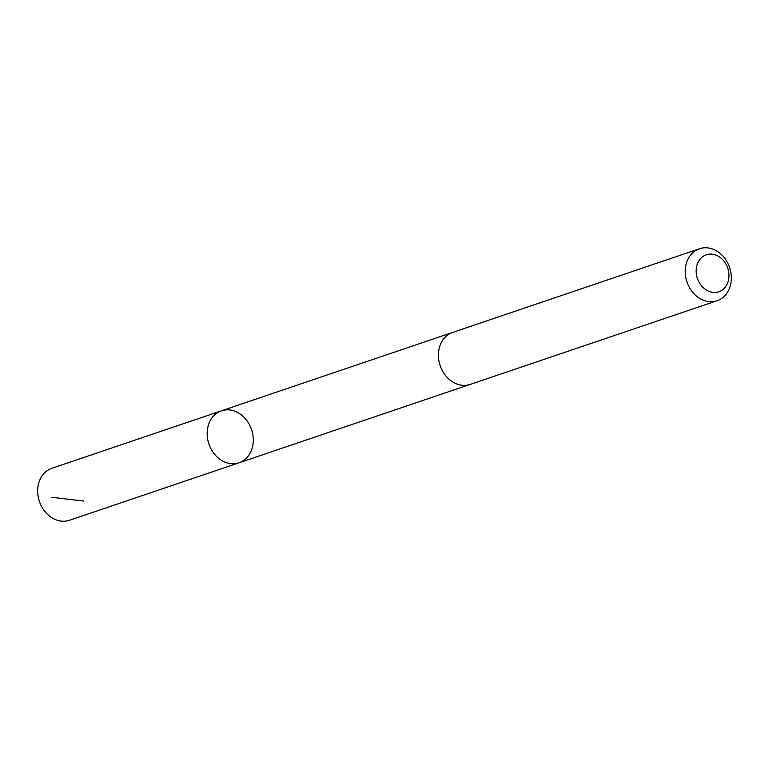 <?xml version="1.0" encoding="UTF-8"?>
<svg xmlns="http://www.w3.org/2000/svg" width="769" height="769" viewBox="0 0 769 769"><rect width="100%" height="100%" fill="white"/><g stroke="black" fill="none" stroke-linecap="round" stroke-linejoin="round"><path stroke-width="1.15" d="M208.226 425.68A27.444 22.503 -108.7 0 1 221.424 410.809A27.444 22.503 -108.7 0 1 251.54 429.573A27.444 22.503 -108.7 0 1 239.044 462.784A27.444 22.503 -108.7 0 1 214.657 454.354A27.444 22.503 -108.7 0 1 208.226 425.68A27.444 22.503 -108.7 0 1 221.424 410.809L51.917 468.273A27.444 22.503 71.3 0 0 38.719 483.143A27.444 22.503 71.3 0 0 45.15 511.818A27.444 22.503 71.3 0 0 69.537 520.257L239.044 462.784A27.444 22.503 -108.7 0 1 214.657 454.354A27.444 22.503 -108.7 0 1 208.226 425.68M699.463 248.743L452.662 332.419A27.444 22.503 71.3 0 0 440.156 365.631A27.444 22.503 71.3 0 0 470.282 384.394L717.083 300.727A27.444 22.503 71.3 0 0 730.281 285.857A27.444 22.503 71.3 0 0 723.85 257.182A27.444 22.503 71.3 0 0 699.463 248.743A27.444 22.503 71.3 0 0 686.957 281.963A27.444 22.503 71.3 0 0 717.083 300.727M728.224 281.194A19.523 16.014 71.3 0 0 708.999 254.183A19.523 16.014 71.3 0 0 700.482 284.463A19.523 16.014 71.3 0 0 728.224 281.194M83.59 501.052L51.792 497.293M452.162 332.593L221.424 410.809M469.772 384.558L239.044 462.784"/></g></svg>
